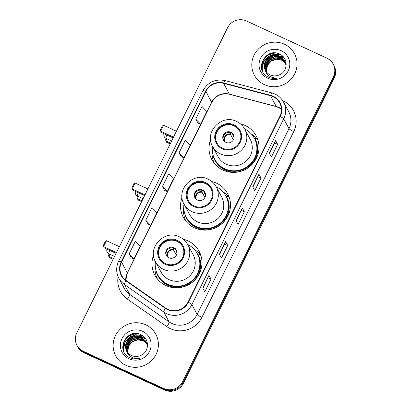 <?xml version="1.0" encoding="UTF-8"?>
<svg xmlns="http://www.w3.org/2000/svg" width="411" height="411" viewBox="0 0 411 411"><rect width="100%" height="100%" fill="white"/><g stroke="black" fill="none" stroke-linecap="round" stroke-linejoin="round"><path stroke-width="0.62" d="M153.524 255.231A25.143 24.465 -28.1 0 0 154.803 275.077A25.143 24.465 -28.1 0 0 165.941 285.547A25.143 24.465 -28.1 0 0 194.845 280.025A25.143 24.465 -28.1 0 0 199.145 251.362A25.143 24.465 -28.1 0 0 188.012 240.887A25.143 24.465 -28.1 0 0 183.352 239.279M156.75 277.461A25.143 24.465 -28.1 0 0 157.079 278.56M182.047 197.516A25.143 24.465 -28.1 0 0 183.332 217.357A25.143 24.465 -28.1 0 0 194.465 227.828A25.143 24.465 -28.1 0 0 223.373 222.31A25.143 24.465 -28.1 0 0 227.668 193.643A25.143 24.465 -28.1 0 0 216.535 183.172A25.143 24.465 -28.1 0 0 211.876 181.559M185.279 219.746A25.143 24.465 -28.1 0 0 185.608 220.841M210.576 139.797A25.143 24.465 -28.1 0 0 211.855 159.638A25.143 24.465 -28.1 0 0 222.988 170.113A25.143 24.465 -28.1 0 0 251.897 164.59A25.143 24.465 -28.1 0 0 256.197 135.923A25.143 24.465 -28.1 0 0 245.059 125.453A25.143 24.465 -28.1 0 0 240.404 123.845M213.802 162.026A25.143 24.465 -28.1 0 0 214.131 163.126M257.831 139.755A25.143 24.465 -28.1 0 0 251.465 134.099M229.302 197.47A25.143 24.465 -28.1 0 0 222.937 191.819M200.779 255.19A25.143 24.465 -28.1 0 0 194.413 249.534M76.97 345.368L77.792 346.905A14.231 13.851 -28.1 0 0 84.096 352.833L164.487 390.003A14.231 13.851 -28.1 0 0 183.424 383.232L334.174 78.213A14.231 13.851 -28.1 0 0 334.03 65.632L333.619 64.861A14.231 13.851 -28.1 0 1 333.763 77.443A14.231 13.851 -28.1 0 0 333.619 64.861L333.208 64.095A14.231 13.851 -28.1 0 0 326.904 58.167L246.513 20.997A14.231 13.851 -28.1 0 0 227.576 27.768L76.826 332.787A14.231 13.851 -28.1 0 0 76.97 345.368A14.231 13.851 -28.1 0 0 83.274 351.292L163.66 388.462A14.231 13.851 -28.1 0 0 182.602 381.691L333.352 76.672A14.231 13.851 -28.1 0 0 333.208 64.095M182.602 381.691L183.013 382.461L333.763 77.443L183.013 382.461A14.231 13.851 -28.1 0 1 164.071 389.232A14.231 13.851 -28.1 0 0 183.013 382.461L183.424 383.232M83.274 351.292L83.685 352.063L164.071 389.232L83.685 352.063A14.231 13.851 -28.1 0 1 77.381 346.139A14.231 13.851 -28.1 0 0 83.685 352.063L84.096 352.833M284.417 44.218A22.769 22.158 -28.1 0 0 258.242 49.217A22.769 22.158 -28.1 0 0 254.347 75.177A22.769 22.158 -28.1 0 0 264.432 84.661A22.769 22.158 -28.1 0 0 290.608 79.662A22.769 22.158 -28.1 0 0 294.502 53.702A22.769 22.158 -28.1 0 0 284.417 44.218A22.769 22.158 -28.1 0 0 258.242 49.217A22.769 22.158 -28.1 0 0 254.347 75.177A22.769 22.158 -28.1 0 0 264.432 84.661A22.769 22.158 -28.1 0 0 290.608 79.662A22.769 22.158 -28.1 0 0 294.502 53.702A22.769 22.158 -28.1 0 0 284.417 44.218M145.746 324.798A22.769 22.158 -28.1 0 0 119.565 329.802A22.769 22.158 -28.1 0 0 115.676 355.762A22.769 22.158 -28.1 0 0 125.756 365.245A22.769 22.158 -28.1 0 0 151.936 360.242A22.769 22.158 -28.1 0 0 155.831 334.282A22.769 22.158 -28.1 0 0 145.746 324.798A22.769 22.158 -28.1 0 0 119.565 329.802A22.769 22.158 -28.1 0 0 115.676 355.762A22.769 22.158 -28.1 0 0 125.756 365.245A22.769 22.158 -28.1 0 0 151.936 360.242A22.769 22.158 -28.1 0 0 155.831 334.282A22.769 22.158 -28.1 0 0 145.746 324.798M272.961 96.59A15.181 14.77 151.9 0 1 279.685 102.914A15.181 14.77 151.9 0 1 279.84 116.334L188.017 302.121A15.181 14.77 151.9 0 1 165.561 308.055L126.151 280.523A15.181 14.77 151.9 0 1 121.677 275.493A15.181 14.77 151.9 0 1 121.522 262.074L205.86 91.437A15.181 14.77 151.9 0 1 223.61 83.33L270.51 95.706A15.181 14.77 151.9 0 1 272.961 96.59M273.13 96.251A15.561 15.14 -28.1 0 0 270.618 95.347L223.712 82.971A15.561 15.14 -28.1 0 0 205.521 91.278L121.188 261.915A15.561 15.14 -28.1 0 0 125.93 280.826L165.34 308.358A15.561 15.14 -28.1 0 0 188.351 302.28L280.179 116.488A15.561 15.14 -28.1 0 0 273.13 96.251M202.721 287.972L204.781 291.82L211.028 279.182L208.968 275.334L202.721 287.972M202.906 288.322L208.988 275.447A3.797 0.519 -153.7 0 0 208.968 275.334M208.094 277.826L211.028 279.182M219.376 254.27L221.437 258.118L227.684 245.48L225.624 241.632L219.376 254.27M219.566 254.62L225.644 241.74A3.797 0.519 -153.7 0 0 225.624 241.632M224.75 244.124L227.684 245.48M269.349 153.159L271.409 157.007L277.656 144.369L275.596 140.521L269.349 153.159M269.539 153.509L275.617 140.629A3.797 0.519 -153.7 0 0 275.596 140.521M274.723 143.013L277.656 144.369M252.693 186.861L254.753 190.709L261 178.071L258.94 174.223L252.693 186.861M252.878 187.21L258.961 174.336A3.797 0.519 -153.7 0 0 258.94 174.223M258.067 176.715L261 178.071M236.037 220.568L238.092 224.416L244.34 211.778L242.285 207.925L236.037 220.568M236.222 220.913L242.305 208.038A3.797 0.519 -153.7 0 0 242.285 207.925M241.406 210.422L244.34 211.778M129.1 253.936L133.945 258.956L140.192 246.317L135.347 241.298L129.1 253.936L131.171 257.759M179.073 152.825L183.917 157.845L190.165 145.206L185.32 140.187L179.073 152.825L181.143 156.648M195.734 119.118L200.573 124.143L206.82 111.504L201.976 106.48L195.734 119.118L197.804 122.946M145.761 220.229L150.601 225.254L156.848 212.615L152.003 207.591L145.761 220.229L147.832 224.057M162.417 186.527L167.256 191.547L173.504 178.908L168.664 173.889L162.417 186.527L164.487 190.355M167.256 191.547L164.457 190.339M183.917 157.845L181.112 156.637M200.573 124.143L197.768 122.93M150.601 225.254L147.796 224.041M133.945 258.956L131.14 257.748M266.667 72.202L266.302 70.065L267.427 64.815L271.116 60.746L276.392 58.984L281.859 60.021L285.511 62.873M266.785 72.336L266.467 70.373L267.592 65.118L271.281 61.054L276.557 59.287L282.023 60.325L285.563 63.042M266.23 71.642L265.65 68.843L266.775 63.592L270.464 59.528L275.74 57.761L281.206 58.799L285.285 62.21M266.333 71.781L265.814 69.151L266.939 63.9L270.628 59.831L275.904 58.064L281.371 59.102L285.347 62.374M265.835 71.057L264.992 67.62L266.123 62.369L269.811 58.305L275.087 56.538L280.554 57.576L285.018 61.563M265.927 71.206L265.157 67.928L266.287 62.678L269.97 58.609L275.252 56.846L280.718 57.879L285.09 61.722M265.187 69.855A10.722 10.434 -28.1 0 0 265.485 70.456A10.722 10.434 -28.1 0 0 270.233 74.92A10.722 10.434 -28.1 0 0 279.079 74.977C288.07 71.884 288.507 58.192 280.102 54.37C265.799 46.34 253.566 69.865 267.741 76.806L268.45 77.155C271.604 78.573 274.872 78.804 278.252 77.859C274.985 78.342 272.02 77.725 269.359 76.02C267.119 74.509 265.732 72.454 265.187 69.855C260.908 61.784 271.445 51.719 279.896 56.353L284.715 60.941L285.938 65.149L285.886 67.255M265.568 70.605L264.504 66.705L265.629 61.455L269.318 57.386L274.594 55.624L280.061 56.661L284.792 61.095M266.58 68.18L267.566 65.169M273.783 59.482L280.543 58.752M281.258 58.896L283.158 59.513M281.211 50.702A15.464 15.048 -28.1 0 0 260.631 58.059A15.464 15.048 -28.1 0 0 267.638 78.172A15.464 15.048 -28.1 0 0 288.219 70.815A15.464 15.048 -28.1 0 0 281.211 50.702M261.617 68.231L263.009 60.643L267.802 55.31L275 52.957M262.608 71.231L262.208 68.745L263.662 61.866L268.455 56.533L274.574 54.273L281.129 54.982M266.852 59.6L269.107 57.756L274.25 55.649M276.639 55.387L283.277 56.831M267.504 60.823L269.765 58.973L274.902 56.872M277.291 56.61L280.528 56.893M281.098 57.026L284.402 58.3M261.468 67.291L262.948 60.453L267.72 55.156L273.33 52.973M262.511 71.026L262.126 68.591L263.579 61.712L268.373 56.379L274.301 54.144L280.708 54.714M268.696 57.828L271.728 56.204M275.545 55.295L283.081 56.626M269.349 59.05L272.38 57.427M276.197 56.518L280.097 56.677M280.749 56.805L284.289 58.131M233.782 125.437A12.808 12.464 -28.1 0 0 219.053 128.253A12.808 12.464 -28.1 0 0 216.864 142.853A12.808 12.464 -28.1 0 0 222.536 148.186A12.808 12.464 -28.1 0 0 237.265 145.376A12.808 12.464 -28.1 0 0 239.454 130.77A12.808 12.464 -28.1 0 0 233.782 125.437M239.577 131.017A12.808 12.464 -28.1 0 0 234.039 125.92A12.808 12.464 -28.1 0 0 219.407 128.633A12.808 12.464 -28.1 0 0 216.998 143.09M212.508 146.27A22.435 21.834 -28.1 0 0 214.809 159.422L215.066 159.905A22.435 21.834 -28.1 0 0 225.002 169.25A22.435 21.834 -28.1 0 0 250.797 164.323A22.435 21.834 -28.1 0 0 254.635 138.738L254.378 138.26A22.435 21.834 -28.1 0 0 244.715 129.044M214.809 159.422A22.435 21.834 -28.1 0 0 224.745 168.767A22.435 21.834 -28.1 0 0 250.54 163.84A22.435 21.834 -28.1 0 0 254.378 138.26M226.112 164.195A18.264 17.771 -28.1 0 0 247.109 160.182A18.264 17.771 -28.1 0 0 250.232 139.36L244.776 129.162A18.264 17.771 151.9 0 1 241.653 149.984A18.264 17.771 151.9 0 1 220.656 153.997A18.264 17.771 151.9 0 1 212.569 146.388L218.025 156.586A18.264 17.771 -28.1 0 0 226.112 164.195M230.915 132.239A5.692 5.538 -28.1 0 0 223.394 139.976A5.692 5.538 -28.1 0 0 232.462 141.101A5.692 5.538 -28.1 0 0 230.915 132.239M233.602 134.952A5.692 5.538 -28.1 0 0 223.589 140.31M214.527 163.614A24.665 24.008 151.9 0 1 212.287 149.522M258.021 140.357A24.665 24.008 151.9 0 0 257.224 139.057L254.789 138.404A22.744 22.132 -28.1 0 1 242.839 170.57A22.744 22.132 -28.1 0 1 212.877 154.351M233.16 134.346L233.124 135.733L234.065 137.49M232.236 133.477L233.083 135.07M233.402 139.822L230.586 134.556L230.715 132.291M170.169 143.917L166.568 142.247L165.551 139.92L166.255 138.492M170.56 143.126L165.874 140.958L166.938 138.805M176.437 131.237L163.563 125.283L160.65 131.181L173.524 137.135M163.563 125.283L162.402 125.93L160.321 130.143L161.338 132.47L173.134 137.926M205.253 183.157A12.808 12.464 -28.1 0 0 190.529 185.967A12.808 12.464 -28.1 0 0 188.341 200.573A12.808 12.464 -28.1 0 0 194.013 205.906A12.808 12.464 -28.1 0 0 208.737 203.091A12.808 12.464 -28.1 0 0 210.925 188.49A12.808 12.464 -28.1 0 0 205.253 183.157M211.054 188.731A12.808 12.464 -28.1 0 0 205.51 183.635A12.808 12.464 -28.1 0 0 190.884 186.347A12.808 12.464 -28.1 0 0 188.469 200.809M183.979 203.984A22.435 21.834 -28.1 0 0 186.281 217.142L186.537 217.619A22.435 21.834 -28.1 0 0 196.473 226.964A22.435 21.834 -28.1 0 0 222.274 222.038A22.435 21.834 -28.1 0 0 226.107 196.458L225.85 195.975A22.435 21.834 -28.1 0 0 216.186 186.758M186.281 217.142A22.435 21.834 -28.1 0 0 196.217 226.487A22.435 21.834 -28.1 0 0 222.017 221.56A22.435 21.834 -28.1 0 0 225.85 195.975M197.588 221.914A18.264 17.771 -28.1 0 0 218.585 217.902A18.264 17.771 -28.1 0 0 221.709 197.08L216.253 186.877A18.264 17.771 151.9 0 1 213.129 207.704A18.264 17.771 151.9 0 1 192.132 211.711A18.264 17.771 151.9 0 1 184.041 204.108L189.497 214.306A18.264 17.771 -28.1 0 0 197.588 221.914M202.387 189.954A5.692 5.538 -28.1 0 0 194.871 197.696A5.692 5.538 -28.1 0 0 203.938 198.816A5.692 5.538 -28.1 0 0 202.387 189.954M205.079 192.672A5.692 5.538 -28.1 0 0 195.061 198.025M186.003 221.334A24.665 24.008 151.9 0 1 183.763 207.242M229.492 198.071A24.665 24.008 151.9 0 0 228.701 196.777L226.261 196.124A22.744 22.132 -28.1 0 1 214.316 228.285A22.744 22.132 -28.1 0 1 184.354 212.066M204.637 192.065L204.596 193.447L205.541 195.21M203.707 191.197L204.56 192.79M204.873 197.537L202.058 192.276L202.186 190.01M141.646 201.631L138.039 199.967L137.022 197.634L137.731 196.206M142.036 200.845L137.351 198.677L138.415 196.525M147.914 188.957L135.034 183.003L132.121 188.901L144.996 194.855M135.034 183.003L133.878 183.645L131.792 187.858L132.81 190.19L144.605 195.641M176.73 240.872A12.808 12.464 -28.1 0 0 162.001 243.687A12.808 12.464 -28.1 0 0 159.812 258.288A12.808 12.464 -28.1 0 0 165.484 263.621A12.808 12.464 -28.1 0 0 180.213 260.81A12.808 12.464 -28.1 0 0 182.402 246.21A12.808 12.464 -28.1 0 0 176.73 240.872M182.525 246.451A12.808 12.464 -28.1 0 0 176.987 241.355A12.808 12.464 -28.1 0 0 162.36 244.067A12.808 12.464 -28.1 0 0 159.946 258.529M155.456 261.704A22.435 21.834 -28.1 0 0 157.757 274.856L158.014 275.339A22.435 21.834 -28.1 0 0 167.95 284.684A22.435 21.834 -28.1 0 0 193.745 279.757A22.435 21.834 -28.1 0 0 197.583 254.173L197.326 253.695A22.435 21.834 -28.1 0 0 187.663 244.478M157.757 274.856A22.435 21.834 -28.1 0 0 167.693 284.201A22.435 21.834 -28.1 0 0 193.489 279.275A22.435 21.834 -28.1 0 0 197.326 253.695M169.06 279.629A18.264 17.771 -28.1 0 0 190.057 275.622A18.264 17.771 -28.1 0 0 193.18 254.794L187.724 244.596A18.264 17.771 151.9 0 1 184.606 265.419A18.264 17.771 151.9 0 1 163.604 269.431A18.264 17.771 151.9 0 1 155.517 261.822L160.973 272.025A18.264 17.771 -28.1 0 0 169.06 279.629M173.863 247.674A5.692 5.538 -28.1 0 0 166.347 255.416A5.692 5.538 -28.1 0 0 175.41 256.536A5.692 5.538 -28.1 0 0 173.863 247.674M176.55 250.386A5.692 5.538 -28.1 0 0 166.537 255.745M157.48 279.048A24.665 24.008 151.9 0 1 155.235 264.956M200.969 255.791A24.665 24.008 151.9 0 0 200.172 254.491L197.737 253.839A22.744 22.132 -28.1 0 1 185.787 286.005A22.744 22.132 -28.1 0 1 155.826 269.786M176.108 249.785L176.072 251.167L177.013 252.924M175.184 248.912L176.031 250.505M176.35 255.257L173.534 249.991L173.663 247.73M113.117 259.351L109.516 257.682L108.499 255.354L109.203 253.926M113.508 258.56L108.823 256.392L109.886 254.245M119.385 246.672L106.511 240.718L103.598 246.615L116.472 252.57M106.511 240.718L105.35 241.365L103.269 245.578L104.286 247.905L116.082 253.361M127.996 352.782L127.631 350.65L128.756 345.399L132.445 341.33L137.721 339.568L143.187 340.601L146.84 343.457M128.109 352.921L127.79 350.953L128.92 345.702L132.609 341.639L137.885 339.871L143.352 340.909L146.886 343.627M127.554 352.222L126.973 349.427L128.104 344.177L131.792 340.108L137.069 338.345L142.535 339.383L146.614 342.789M127.662 352.366L127.138 349.73L128.263 344.48L131.952 340.416L137.233 338.649L142.694 339.686L146.676 342.954M127.163 351.641L126.321 348.204L127.446 342.954L131.135 338.885L136.411 337.123L141.877 338.161L146.347 342.147M127.256 351.79L126.485 348.513L127.61 343.257L131.299 339.193L136.575 337.426L142.042 338.464L146.419 342.306M126.516 350.439A10.722 10.434 -28.1 0 0 126.814 351.04A10.722 10.434 -28.1 0 0 131.561 355.505A10.722 10.434 -28.1 0 0 140.408 355.561C149.393 352.463 149.835 338.777 141.43 334.955C127.122 326.92 114.895 350.449 129.069 357.39L129.773 357.74C132.928 359.152 136.195 359.389 139.581 358.443C136.313 358.926 133.349 358.31 130.688 356.599C128.448 355.089 127.056 353.039 126.516 350.439C122.237 342.368 132.774 332.304 141.225 336.938L146.039 341.526L147.261 345.728L147.215 347.84M126.891 351.189L125.833 347.29L126.958 342.039L130.647 337.97L135.923 336.203L141.389 337.241L146.121 341.68M127.903 348.764L128.895 345.749M135.111 340.061L141.872 339.337M142.586 339.481L144.487 340.092M142.54 331.287A15.464 15.048 -28.1 0 0 121.959 338.643A15.464 15.048 -28.1 0 0 128.962 358.757A15.464 15.048 -28.1 0 0 149.547 351.4A15.464 15.048 -28.1 0 0 142.54 331.287M122.946 348.816L124.338 341.228L129.131 335.895L136.329 333.542M123.932 351.816L123.536 349.329L124.99 342.45L129.784 337.112L135.897 334.857L142.458 335.566M128.175 340.185L130.436 338.335L135.579 336.234M137.968 335.972L144.6 337.416M128.828 341.407L131.088 339.558L136.231 337.457M138.62 337.195L141.852 337.477M142.427 337.606L145.73 338.88M122.797 347.876L124.271 341.038L129.049 335.741L134.659 333.552M123.839 351.611L123.454 349.175L124.908 342.296L129.701 336.963L135.63 334.729L142.031 335.294M130.025 338.407L133.056 336.789M136.873 335.879L144.41 337.21M130.677 339.63L133.709 338.012M137.526 337.102L141.42 337.256M142.078 337.39L145.617 338.715M334.174 78.213L333.352 76.672M164.487 390.003L163.66 388.462M281.365 108.941A15.181 14.77 -28.1 0 0 278.725 107.369A15.181 14.77 -28.1 0 0 276.274 106.485L229.374 94.109A15.181 14.77 -28.1 0 0 211.624 102.211L127.287 272.847A15.181 14.77 -28.1 0 0 125.761 280.24M282.66 100.597A23.72 23.083 151.9 0 1 293.731 131.592L201.909 317.384A4.742 0.647 26.3 0 1 197.162 314.466L288.99 128.674A18.973 18.464 -28.1 0 0 288.794 111.9L283.523 102.046A18.973 18.464 151.9 0 1 283.718 118.82A4.742 0.647 -153.7 0 0 280.179 116.488M201.909 317.384A23.72 23.083 151.9 0 1 170.344 328.666A23.72 23.083 151.9 0 1 166.83 326.647L127.415 299.121A23.72 23.083 151.9 0 1 118.101 276.685M171.911 323.493A18.973 18.464 -28.1 0 0 197.162 314.466L191.896 304.613A18.973 18.464 151.9 0 1 163.83 312.026L124.415 284.494A18.973 18.464 151.9 0 1 118.825 278.206L124.096 288.06A18.973 18.464 -28.1 0 0 129.686 294.348L169.101 321.88A18.973 18.464 -28.1 0 0 171.911 323.493M283.523 102.046C281.571 98.465 278.74 95.804 275.031 94.052L271.954 92.943A4.742 0.755 104.8 0 0 270.618 95.347M271.954 92.943L225.048 80.566C215.323 78.722 207.956 82.082 202.947 90.646A4.742 0.647 26.3 0 1 205.521 91.278M121.188 261.915A4.742 0.647 -153.7 0 0 118.615 261.288C115.959 267.001 116.03 272.642 118.825 278.206M125.93 280.826A4.742 0.976 124.9 0 0 124.415 284.494L129.686 294.348A4.742 0.976 -55.1 0 1 127.415 299.121M225.048 80.566A4.742 0.755 104.8 0 0 223.712 82.971M165.34 308.358A4.742 0.976 124.9 0 0 163.83 312.026L169.101 321.88A4.742 0.976 -55.1 0 1 166.83 326.647M188.351 302.28A4.742 0.647 26.3 0 1 191.896 304.613L283.718 118.82L288.99 128.674A4.742 0.647 26.3 0 0 293.731 131.592M121.522 262.074L127.287 272.847A8.539 1.161 26.3 0 1 127.328 273.11L125.802 280.271M270.51 95.706L276.274 106.485A8.539 1.356 -75.2 0 0 276.464 106.66L229.564 94.283A8.539 1.356 -75.2 0 1 229.374 94.109L223.61 83.33M205.86 91.437L211.624 102.211A8.539 1.161 26.3 0 1 211.66 102.473L127.328 273.11M236.073 220.64L242.305 208.038M252.734 186.933L258.961 174.336M269.39 153.231L275.617 140.629M219.417 254.342L225.644 241.74M202.762 288.044L208.988 275.447M222.223 148.818A13.517 13.157 -28.1 0 0 240.219 142.386A13.517 13.157 -28.1 0 0 234.09 124.805A13.517 13.157 -28.1 0 0 216.099 131.237A13.517 13.157 -28.1 0 0 222.223 148.818M233.078 135.137A5.502 5.358 151.9 0 1 233.967 136.098M233.124 135.733A5.22 5.076 151.9 0 1 234.065 136.817M224.339 141.25A5.502 5.358 151.9 0 1 230.54 133.965M224.884 141.728A5.22 5.076 151.9 0 1 230.586 134.556M166.794 134.998A3.797 0.704 114.8 0 0 165.931 138.302A3.797 0.704 114.8 0 0 166.003 138.373L171.623 140.973M193.699 206.538A13.517 13.157 -28.1 0 0 211.691 200.106A13.517 13.157 -28.1 0 0 205.567 182.525A13.517 13.157 -28.1 0 0 187.575 188.957A13.517 13.157 -28.1 0 0 193.699 206.538M204.555 192.857A5.502 5.358 151.9 0 1 205.443 193.817M204.596 193.447A5.22 5.076 151.9 0 1 205.536 194.537M195.816 198.965A5.502 5.358 151.9 0 1 202.012 191.68M196.36 199.443A5.22 5.076 151.9 0 1 202.058 192.276M138.271 192.713A3.797 0.704 114.8 0 0 137.408 196.016A3.797 0.704 114.8 0 0 137.48 196.093L143.1 198.693M165.171 264.252A13.517 13.157 -28.1 0 0 183.167 257.825A13.517 13.157 -28.1 0 0 177.043 240.24A13.517 13.157 -28.1 0 0 159.047 246.672A13.517 13.157 -28.1 0 0 165.171 264.252M176.026 250.571A5.502 5.358 151.9 0 1 176.92 251.537M176.072 251.167A5.22 5.076 151.9 0 1 177.013 252.256M167.287 256.685A5.502 5.358 151.9 0 1 173.488 249.4M167.837 257.163A5.22 5.076 151.9 0 1 173.534 249.991M109.747 250.433A3.797 0.704 114.8 0 0 108.879 253.736A3.797 0.704 114.8 0 0 108.951 253.808L114.571 256.407M202.947 90.646L118.615 261.288M229.564 94.283C221.719 92.814 215.754 95.547 211.66 102.473M276.464 106.66L281.371 108.997M284.874 61.249L284.715 60.941M244.776 129.162C242.896 125.715 240.173 123.151 236.597 121.461C221.837 113.59 203.892 132.178 212.569 146.388M164.004 133.703A3.797 3.797 0 0 0 166.003 138.373M216.253 186.877C214.372 183.434 211.644 180.866 208.074 179.181C193.309 171.305 175.363 189.897 184.041 204.108M135.481 191.423A3.797 3.797 0 0 0 137.48 196.093M187.724 244.596C185.844 241.149 183.121 238.585 179.545 236.895C164.785 229.025 146.84 247.612 155.517 261.822M106.952 249.143A3.797 3.797 0 0 0 108.951 253.808M146.203 341.834L146.039 341.526"/></g></svg>
